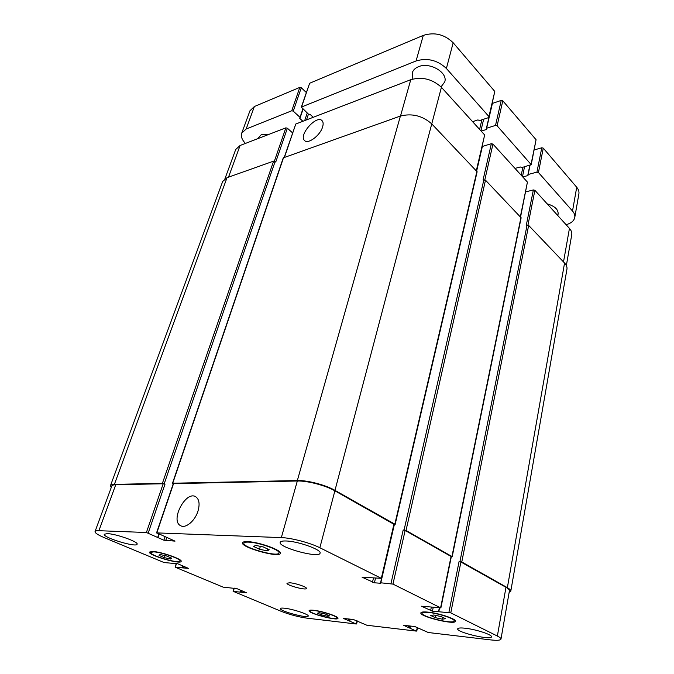 <?xml version="1.0" encoding="UTF-8"?>
<svg xmlns="http://www.w3.org/2000/svg" width="674" height="674" viewBox="0 0 674 674"><rect width="100%" height="100%" fill="white"/><g stroke="black" fill="none" stroke-linecap="round" stroke-linejoin="round"><path stroke-width="1.01" d="M412.833 79.035L412.235 72.927C413.069 70.155 415.142 68.082 418.461 66.718C429.616 61.705 448.041 72.463 444.764 81.874L441.023 86.895M547.178 203.86C554.702 206.084 558.35 209.446 558.123 213.953L557.828 215.587M257.443 138.793L261.335 134.64L269.457 134.168M306.291 92.498L301.286 87.755L299.812 87.384L254.384 106.517L249.961 110.772L241.722 133.157L246.128 129.037L291.758 110.763L293.249 111.134L300.031 117.352L299.77 118.397L302.912 121.269M489.113 117.133L494.792 91.445L453.172 42.765C444.503 34.366 434.545 31.905 423.297 35.385L309.636 83.256L301.32 107.099L416.069 60.955C427.426 57.652 437.527 60.155 446.39 68.47L488.936 116.568L488.608 117.605L479.677 120.528L477.9 119.921L472.584 121.665M481.185 131.135L486.485 129.459L486.62 128.245L495.525 125.406L497.109 125.802L531.23 164.65L536.074 139.72L502.796 100.797L501.229 100.409L492.306 103.442M522.763 176.959L527.969 175.552L528.172 174.49L536.925 172.131L538.433 172.51L572.512 211.029C574.366 213.169 575.116 215.326 574.762 217.491L578.899 193.851C579.261 191.627 578.536 189.428 576.717 187.254L543.278 148.145L541.786 147.775L534.221 149.957M574.762 217.491C574.004 220.878 571.114 223.288 566.101 224.712M531.23 164.65L521.929 167.54L520.244 166.967L515.02 168.424M313.242 117.293L310.099 114.369L308.38 114.091L301.32 107.099M245.429 143.427C241.949 139.779 240.711 136.35 241.722 133.157M197.945 511.212C194.98 521.002 185.544 528.804 180.581 525.686C169.882 520.547 185.931 490.234 195.763 496.789C199.251 499.282 199.976 504.093 197.945 511.212M322.56 127.074C320.091 135.626 307.9 144.598 304.522 140.47C298.338 135.179 316.729 114.42 322.096 120.713C323.301 122.045 323.461 124.159 322.56 127.074M267.241 550.86L259.507 549.251L253.668 546.521L255.556 545.376L263.391 546.993L269.238 549.748L267.241 550.86L267.763 549.057M259.507 549.251L260.349 546.361M442.439 619.204L435.126 617.62L430.762 615.514L433.727 614.983L441.133 616.584L445.48 618.698L442.439 619.204L442.801 617.392M435.126 617.62L435.581 615.379M327.69 616.314L321.683 614.974L317.496 613.172L319.324 612.708L325.39 614.056L329.569 615.868L327.69 616.314L327.977 615.177M321.683 614.974L322.096 613.323M170.648 559.016L164.372 557.659L159.064 555.427L160.008 554.525L166.343 555.898L171.668 558.148L170.648 559.016L171.019 557.878M164.372 557.659L165.054 555.62M314.387 610.577C311.759 610.307 310.352 610.433 310.158 610.956C308.919 613.365 336.832 620.746 336.916 618.024C337.918 616.483 322.425 611.343 314.387 610.577M313.646 610.265C322.332 611.082 339.081 616.643 337.986 618.311C337.893 621.243 307.757 613.273 309.088 610.669C309.299 610.105 310.815 609.97 313.646 610.265M153.714 551.871L150.673 552.427C149.08 555.25 179.663 564.222 179.992 561.046C181.458 559.108 161.684 552.166 153.714 551.871M152.779 551.475C161.381 551.787 182.755 559.294 181.163 561.383C180.809 564.82 147.783 555.123 149.493 552.073L152.779 551.475M248.63 542.123C245.774 542.014 244.199 542.359 243.912 543.16C241.915 547.355 278.446 557.558 278.96 552.958C280.67 550.169 258.892 542.343 248.63 542.123M247.594 541.635C258.673 541.871 282.221 550.338 280.367 553.346C279.794 558.308 240.365 547.296 242.514 542.764C242.825 541.896 244.51 541.525 247.594 541.635M428.58 612.481C424.569 612.11 422.421 612.346 422.135 613.188C420.686 616.584 454.082 624.688 454.166 620.948C455.228 618.875 438.606 613.357 428.58 612.481M427.805 612.11C438.631 613.045 456.61 619.018 455.464 621.251C455.346 625.287 419.304 616.533 420.862 612.877C421.174 611.967 423.483 611.706 427.805 612.11M464.967 628.202C475.591 629.255 492.475 634.765 491.456 636.812C491.43 640.586 456.264 632.254 457.713 628.842C458.017 627.949 460.435 627.738 464.967 628.202M286.088 540.986C298.026 541.222 321.961 549.841 320.066 553.143C319.451 558.645 277.949 547.389 280.207 542.326C280.561 541.315 282.516 540.868 286.088 540.986M107.25 533.623C115.81 533.732 138.878 541.963 137.108 544.213C136.654 547.819 102.44 537.464 104.285 534.255L107.25 533.623M284.504 608.209C292.735 609.001 309.299 614.494 308.22 616.044C308.128 618.774 279.12 610.973 280.409 608.563C280.595 608.058 281.959 607.94 284.504 608.209M306.999 618.168C298.296 616.921 289.694 614.637 281.184 611.318L233.431 591.435L246.457 592.732L236.911 588.638L223.136 587.147L175.535 567.323L188.408 568.351L177.751 563.767L164.085 562.554L104.445 537.726C98 534.988 94.865 532.932 95.042 531.542C95.295 530.901 96.584 530.623 98.893 530.699L146.393 532.502L163.875 540.211L175.029 541.129L156.806 532.89L281.328 537.608C291.387 537.877 310.183 542.823 319.855 547.751L381.332 578.334L362.073 577.197L374.415 582.791L380.861 583.288L380.793 582.799L392.95 584.105L440.602 607.813L421.477 606.212L432.438 611.158L450.78 612.877L497.361 636.045C499.872 637.309 501.077 638.329 500.976 639.112C500.487 640.351 497.058 640.62 490.689 639.904L428.26 632.515L414.822 626.534L403.701 625.346L416.321 631.1L366.892 625.253L353.395 619.507L343.504 618.454L356.234 623.998L306.999 618.168M289.887 582.783C295.667 583.162 307.209 587.121 306.4 588.436C306.266 590.66 285.987 585.184 286.989 583.195L289.887 582.783M224.948 178.72L235.706 149.493L240.104 145.483L285.869 127.841L287.368 128.22L292.567 132.862M284.234 157.354L295.776 124.024L410.769 79.7C422.202 76.516 432.413 79.06 441.411 87.317L484.657 134.96L476.602 170.876M482.281 146.477L491.346 143.705L492.955 144.101L527.43 182.098L520.572 216.944M525.678 191.896L533.361 189.933L534.886 190.312L569.446 228.393C571.325 230.5 572.091 232.623 571.746 234.746L566.354 265.539M287.368 128.22L275.742 162.046L273.602 161.137L227.02 177.692L222.673 181.483L110.469 485.668C110.78 484.867 112.095 484.438 114.395 484.37L162.392 483.368L164.987 484.227L148.221 532.982M500.976 639.112L509.418 590.854C509.561 589.876 508.415 588.697 505.98 587.307L459.963 561.467L461.783 561.947L507.362 587.669C509.788 589.059 510.926 590.239 510.791 591.208L566.952 269.153C567.272 267.123 566.48 265.084 564.559 263.029L528.643 225.402L526.318 225.183L533.361 189.933M440.855 608.032L451.336 556.614L405.15 530.446L403.204 529.941L406.018 530.472L452.203 556.657L521.137 217.795L485.491 180.185L483.064 179.992L491.346 143.705M395.141 524.482L477.133 171.769L431.739 123.873C422.455 115.726 412.008 113.122 400.407 116.046L283.265 157.859L172.493 483.241L297.352 480.537C307.344 480.183 325.694 484.977 334.978 490.369L394.838 524.161L395.141 524.482L394.231 524.616M95.042 531.542L111.8 486.021C112.12 485.221 113.434 484.791 115.743 484.732L163.192 483.755L164.987 484.227M156.528 532.957L173.294 483.637L297.327 481.009C307.302 480.663 325.618 485.449 334.885 490.824L394.265 524.465L381.661 578.612M452.203 556.657L451.302 556.758M510.791 591.208L509.123 592.522M111.218 487.588L110.469 485.668M173.243 483.789L172.493 483.241M572.512 211.029L576.717 187.254M538.433 172.51L543.278 148.145M536.925 172.131L541.786 147.775M528.172 174.49L530.05 165.29M527.969 175.552L528.079 175.029M522.485 176.647L524.524 166.815M521.213 175.248L522.872 167.278M531.078 164.203L536.074 139.72M497.109 125.802L502.796 100.797M495.525 125.406L501.229 100.409M486.62 128.245L492.408 103.4M486.485 129.459L486.603 128.919M480.916 130.84L483.654 119.231M479.602 129.391L481.868 119.812M488.936 116.568L494.792 91.445M446.39 68.47L453.172 42.765M416.069 60.955L423.297 35.385M301.623 106.804L309.636 83.256M306.51 119.888L308.439 114.133M304.682 120.587L307.226 113.021M299.77 118.397L299.955 117.849M300.031 117.352L302.862 108.969M293.249 111.134L301.286 87.755M291.758 110.763L299.812 87.384M246.128 129.037L254.384 106.517M228.486 177.178L240.104 145.483M274.394 161.145L285.869 127.841M284.479 157.269L295.776 124.024M400.508 116.012L410.769 79.7M334.978 490.369L441.411 87.317M476.349 170.606L484.657 134.96M484.833 179.815L492.955 144.101M520.37 216.725L527.43 182.098M527.978 225.04L534.886 190.312M563.515 261.933L569.446 228.393M234.274 588.124L233.364 591.182M176.546 563.405L175.366 567.019M115.743 484.732L98.893 530.699M163.192 483.755L146.393 532.502M165.012 536.824L163.875 540.211M166.722 537.574L165.678 540.691M173.58 483.544L156.806 532.89M297.327 481.009L281.328 537.608M334.885 490.824L319.855 547.751M393.961 524.136L381.332 578.334M373.447 578.14L372.469 582.269M375.477 578.292L374.415 582.791M405.15 530.446L392.95 584.105M403.204 529.941L390.962 583.583M451.091 556.353L440.602 607.813M431.318 607.249L430.61 610.669M433.214 607.426L432.438 611.158M460.923 561.897L450.78 612.877M459.095 561.425L448.909 612.38M505.98 587.307L497.361 636.045M417.299 627.351L416.54 630.898M357.052 620.847L356.352 623.787M157.8 537.161L158.837 534.111M164.186 483.839L275.127 161.524M162.392 483.368L273.602 161.137M114.395 484.37L227.02 177.692M183.825 568.056L184.322 566.531M183.033 567.845L183.555 566.211M182.772 567.735L183.294 566.101M181.972 567.525L182.536 565.781M241.798 592.336L242.227 590.871M241.039 592.134L241.503 590.567M240.803 592.033L241.267 590.466M240.054 591.839L240.542 590.163M349.814 620.931L350.244 619.145M349.056 620.729L349.461 619.061M348.812 620.703L349.216 619.027M348.054 620.501L348.433 618.943M410.062 627.924L410.474 626.036M409.261 627.713L409.64 625.935M408.983 627.679L409.371 625.91M408.174 627.469L408.537 625.809M507.362 587.669L564.559 263.029M461.783 561.947L528.643 225.402M459.963 561.467L527.093 225.006M438.867 611.394L439.558 608.032M451.959 556.395L520.977 217.365M406.018 530.472L485.491 180.185M404.08 529.958L483.856 179.781M380.793 582.799L394.341 524.616M476.678 170.952L482.382 146.435M394.838 524.161L476.939 171.23M297.352 480.537L400.407 116.046M172.771 483.148L283.569 157.59M527.911 174.709L529.831 165.349M486.367 128.481L488.945 117.411M300.166 117.689L303.056 109.146M181.255 525.99L180.581 525.686M310.369 610.139L310.158 610.956M337.118 617.207L336.916 618.024M150.993 551.475L150.673 552.427M180.303 560.094L179.992 561.046M244.333 541.761L243.912 543.16M279.356 551.559L278.96 552.958M422.379 612.059L422.135 613.188M454.394 619.802L454.166 620.948M234.013 588.099L233.086 591.208M176.327 563.363L175.122 567.053M417.543 627.469L416.776 631.066M357.33 620.965L356.613 623.964M158.053 537.338L159.106 534.229M438.597 611.428L439.296 608.007M380.54 582.841L381.501 578.696"/></g></svg>
